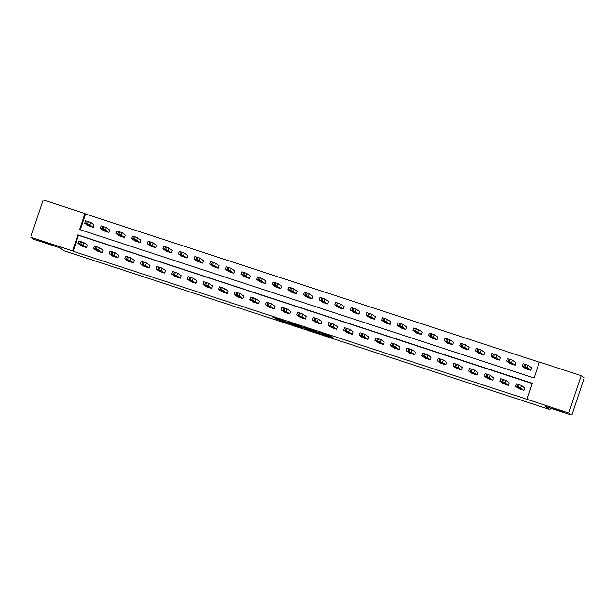 <?xml version="1.0" encoding="UTF-8"?>
<svg xmlns="http://www.w3.org/2000/svg" width="615" height="615" viewBox="0 0 615 615"><rect width="100%" height="100%" fill="white"/><g stroke="black" fill="none" stroke-linecap="round" stroke-linejoin="round"><path stroke-width="0.92" d="M51.206 244.455L38.338 240.219L51.206 244.455M564.209 412.027L551.34 407.783L564.209 412.027M320.869 333.86L332.961 337.804L330.801 336.29L319.246 332.477L325.589 335.229L320.869 333.86M275.351 318.716L288.666 323.336L285.406 321.422L272.937 317.386L285.498 321.63L286.936 322.644L275.351 318.716M581.206 375.657L584.25 377.787L571.842 415.087L545.651 406.53L549.918 409.513L64.252 250.874L59.986 247.891L33.794 239.343L30.75 237.213L43.158 199.913L84.97 213.574L79.658 229.549L534.074 377.979L539.386 362.004L581.206 375.657L568.798 412.957L526.978 399.304L532.298 383.322L77.882 234.892L72.562 250.874L30.75 237.213M571.842 415.087L568.798 412.957M532.229 383.529L78.489 235.314L73.177 251.297L526.978 399.304M73.177 251.297L72.562 250.874M305.67 328.887L319.246 333.322L315.979 331.408L303.51 327.372L305.67 328.887L305.924 328.118M303.087 328.087L290.38 323.89L288.22 322.375L301.757 326.796L303.187 327.787M549.918 409.513L550.394 408.083M108.901 232.508L103.897 230.879L100.36 228.403L105.373 230.041L108.901 232.508L109.747 229.995L106.211 227.519L101.183 225.866L100.36 228.403L101.183 225.866M140.151 242.717L140.989 240.196L137.46 237.728L132.433 236.075L131.61 238.612L135.146 241.08L140.151 242.717L136.622 240.25L131.595 238.597L132.433 236.075M171.401 252.926L166.396 251.289L162.86 248.821L167.864 250.459L171.401 252.926L172.238 250.405L168.702 247.937L163.682 246.284L162.86 248.821L163.682 246.284M202.65 263.135L197.646 261.498L194.109 259.03L199.114 260.668L202.65 263.135L203.488 260.614L199.952 258.146L194.932 256.493L194.117 259.007M233.9 273.344L234.738 270.823L231.202 268.355L226.182 266.702L225.359 269.239L228.895 271.707L233.9 273.344L230.364 270.869L225.344 269.216L226.182 266.702M265.15 283.546L260.145 281.916L256.609 279.441L261.613 281.078L265.15 283.546L265.988 281.032L262.451 278.557L257.431 276.904L256.609 279.441L257.431 276.904M296.399 293.755L297.237 291.233L293.701 288.766L288.681 287.113L287.858 289.65L291.395 292.117L296.399 293.755L292.863 291.287L287.843 289.634L288.681 287.113M327.649 303.964L322.644 302.326L319.108 299.859L324.113 301.496L327.649 303.964L328.487 301.442L324.951 298.975L319.931 297.322L319.108 299.859L319.931 297.322M358.899 314.173L359.737 311.651L356.2 309.184L351.18 307.531L350.358 310.068L353.894 312.535L358.899 314.173L355.362 311.697L350.342 310.045L351.18 307.531M390.148 324.374L385.136 322.744L381.608 320.269L386.612 321.906L390.148 324.374L390.986 321.86L387.45 319.385L382.43 317.732L381.608 320.269L382.43 317.732M421.398 334.583L422.236 332.062L418.7 329.594L413.68 327.941L412.849 330.478L416.386 332.946L421.398 334.583L417.862 332.115L412.842 330.463L413.68 327.941M452.648 344.792L447.635 343.155L444.099 340.687L449.111 342.324L452.648 344.792L453.486 342.271L449.949 339.803L444.929 338.15L444.099 340.687L444.929 338.15M483.897 355.001L478.885 353.364L475.334 350.881L480.361 352.533L483.897 355.001L484.735 352.48L481.199 350.012L476.179 348.359L475.357 350.873M515.147 365.21L510.135 363.573L506.583 361.082L511.611 362.735L515.147 365.21L515.985 362.689L512.449 360.213L507.421 358.56L506.606 361.082M539.324 362.204L85.585 213.997L80.334 229.772M530.768 370.307L525.764 368.677L522.227 366.202L527.232 367.839L530.768 370.307L531.606 367.793L528.07 365.318L523.05 363.665L522.235 366.186M499.518 360.106L494.514 358.468L490.962 355.977L495.982 357.63L499.518 360.106L500.356 357.584L496.82 355.116L491.8 353.464L490.985 355.977M468.269 349.897L463.264 348.259L459.728 345.791L464.732 347.429L468.269 349.897L469.107 347.375L465.57 344.907L460.55 343.255L459.736 345.768M437.019 339.688L432.014 338.05L428.463 335.567L433.483 337.22L437.019 339.688L437.857 337.166L434.321 334.698L429.301 333.046L428.486 335.559M405.769 329.479L400.765 327.849L397.229 325.373L402.233 327.011L405.769 329.479L406.607 326.957L403.079 324.489L398.051 322.837L397.236 325.35M374.52 319.277L369.515 317.64L365.963 315.149L370.991 316.802L374.52 319.277L375.358 316.756L371.829 314.288L366.801 312.635L365.987 315.149M343.27 309.068L338.265 307.431L334.729 304.963L339.741 306.601L343.27 309.068L344.116 306.547L340.579 304.079L335.552 302.426L334.737 304.94M312.028 298.859L307.016 297.222L303.479 294.754L308.492 296.392L312.028 298.859L312.866 296.338L309.33 293.87L304.302 292.217L303.487 294.731M280.778 288.65L275.766 287.013L272.214 284.53L277.242 286.183L280.778 288.65L281.616 286.129L278.08 283.661L273.052 282.008L272.237 284.522M249.529 278.441L244.516 276.812L240.98 274.336L245.992 275.974L249.529 278.441L250.367 275.927L246.83 273.452L241.81 271.799L240.988 274.321M218.279 268.24L213.267 266.603L209.73 264.135L214.743 265.765L218.279 268.24L219.117 265.718L215.581 263.251L210.561 261.598L209.738 264.112M187.029 258.031L182.017 256.394L178.481 253.926L183.493 255.563L187.029 258.031L187.867 255.509L184.331 253.042L179.311 251.389L178.488 253.903M155.779 247.822L150.767 246.185L147.223 243.701L152.243 245.354L155.779 247.822L156.617 245.3L153.081 242.833L148.061 241.18L147.239 243.694M124.53 237.613L125.368 235.099L121.832 232.624L116.812 230.971L115.997 233.492L119.525 235.983L124.53 237.613L120.994 235.145L115.989 233.508M93.28 227.412L88.276 225.774L84.724 223.283L89.744 224.936L93.28 227.412L94.118 224.89L90.582 222.422L85.562 220.77L84.747 223.283M85.585 213.997L84.97 213.574M78.489 235.314L77.882 234.892M78.036 243.44L78.851 240.926L83.878 242.579L87.415 245.047L86.577 247.568L81.564 245.931L78.028 243.463L83.04 245.101L86.577 247.568M93.665 248.545L94.479 246.031L99.499 247.684L103.036 250.151L102.198 252.673L97.193 251.035L93.641 248.552L98.661 250.205L102.198 252.673M110.1 251.135L109.262 253.657L110.1 251.135L115.128 252.788L118.664 255.256L117.826 257.777L112.814 256.14L109.278 253.672L114.29 255.31L117.826 257.777M124.914 258.754L125.729 256.24L130.749 257.893L134.285 260.36L133.447 262.882L128.443 261.244L124.891 258.761L129.911 260.414L133.447 262.882M141.35 261.344L140.512 263.866L141.35 261.344L146.378 262.997L149.914 265.465L149.068 267.986L144.064 266.349L140.528 263.881L145.54 265.519L149.068 267.986M156.164 268.963L156.979 266.449L161.999 268.102L165.535 270.569L164.697 273.091L159.685 271.453L156.141 268.963L161.161 270.615L164.697 273.091M172.6 271.546L171.762 274.067L172.6 271.546L177.627 273.198L181.156 275.674L180.318 278.188L175.313 276.558L171.777 274.09L176.782 275.72L180.318 278.188M187.406 279.172L188.228 276.65L193.248 278.303L196.785 280.778L195.947 283.292L190.934 281.662L187.391 279.172L192.41 280.824L195.947 283.292M203.849 281.755L203.012 284.276L203.849 281.755L208.869 283.407L212.406 285.875L211.568 288.397L206.563 286.759L203.027 284.291L208.031 285.929L211.568 288.397M218.656 289.373L219.478 286.859L224.498 288.512L228.034 290.98L227.196 293.501L222.184 291.864L218.648 289.396L223.66 291.033L227.196 293.501M235.099 291.964L234.261 294.485L235.099 291.964L240.119 293.616L243.655 296.084L242.817 298.606L237.813 296.968L234.277 294.5L239.281 296.138L242.817 298.606M249.905 299.582L250.728 297.068L255.748 298.721L259.284 301.189L258.446 303.71L253.434 302.073L249.882 299.59L254.91 301.242L258.446 303.71M266.349 302.173L265.511 304.694L266.349 302.173L271.369 303.825L274.905 306.293L274.067 308.815L269.062 307.177L265.526 304.709L270.531 306.347L274.067 308.815M281.155 309.791L281.97 307.277L286.997 308.93L290.534 311.398L289.696 313.919L284.684 312.282L281.147 309.814L286.16 311.444L289.696 313.919M297.599 312.382L296.761 314.895L297.599 312.382L302.618 314.034L306.155 316.502L305.317 319.024L300.312 317.386L296.776 314.918L301.781 316.548L305.317 319.024M312.405 320L313.22 317.478L318.247 319.131L321.783 321.607L320.945 324.12L315.933 322.491L312.382 320L317.409 321.653L320.945 324.12M328.848 322.583L328.01 325.104L328.848 322.583L333.868 324.236L337.404 326.711L336.566 329.225L331.562 327.595L328.026 325.12L333.03 326.757L336.566 329.225M343.654 330.201L344.469 327.687L349.497 329.34L353.033 331.808L352.195 334.329L347.183 332.692L343.647 330.224L348.659 331.862L352.195 334.329M359.283 335.306L360.098 332.792L365.118 334.445L368.654 336.912L367.816 339.434L362.812 337.796L359.275 335.329L364.28 336.966L367.816 339.434M374.904 340.41L375.719 337.896L380.747 339.549L384.283 342.017L383.437 344.538L378.433 342.901L374.881 340.418L379.909 342.071L383.437 344.538M391.348 343.001L390.51 345.522L391.348 343.001L396.368 344.654L399.904 347.121L399.066 349.643L394.054 348.005L390.525 345.538L395.53 347.175L399.066 349.643M406.154 350.619L406.969 348.105L411.996 349.758L415.525 352.226L414.687 354.747L409.682 353.11L406.146 350.642L411.158 352.28L414.687 354.747M422.597 353.21L421.759 355.724L422.597 353.21L427.617 354.863L431.153 357.33L430.316 359.852L425.303 358.214L421.775 355.747L426.779 357.377L430.316 359.852M437.403 360.828L438.218 358.314L443.238 359.967L446.774 362.435L445.937 364.956L440.932 363.319L437.38 360.828L442.4 362.481L445.937 364.956M453.847 363.411L453.009 365.933L453.847 363.411L458.867 365.064L462.403 367.539L461.565 370.053L456.553 368.423L453.017 365.948L458.029 367.586L461.565 370.053M468.653 371.037L469.468 368.516L474.488 370.168L478.024 372.636L477.186 375.158L472.182 373.528L468.645 371.053L473.65 372.69L477.186 375.158M485.097 373.62L484.259 376.142L485.097 373.62L490.117 375.273L493.653 377.741L492.815 380.262L487.803 378.625L484.266 376.157L489.279 377.795L492.815 380.262M499.903 381.239L500.718 378.725L505.738 380.378L509.274 382.845L508.436 385.367L503.431 383.729L499.895 381.262L504.9 382.899L508.436 385.367M515.524 386.343L516.339 383.829L521.366 385.482L524.903 387.95L524.065 390.471L519.052 388.834L515.501 386.351L520.528 388.004L524.065 390.471M317.125 332.607L315.841 331.454L310.852 329.917L317.125 332.607M296.937 325.896L302.219 327.634L296.937 325.896M523.565 366.809L527.37 368.277L523.573 366.786M522.212 366.186L523.05 363.665M516.861 386.966L520.659 388.434L516.861 386.95M507.944 361.705L511.741 363.173L507.944 361.705M492.315 356.6L496.121 358.068L492.315 356.6M501.233 381.861L505.038 383.329L501.24 381.846M485.612 376.757L489.409 378.225L485.612 376.741M476.694 351.496L480.492 352.964L476.694 351.48M469.983 371.652L473.788 373.128L469.991 371.637M461.066 346.391L464.871 347.859L461.073 346.376M459.713 345.776L460.55 343.255M454.362 366.555L458.16 368.024L454.37 366.532M445.445 341.287L449.242 342.755L445.445 341.287M438.733 361.451L442.539 362.919L438.741 361.428M429.816 336.182L433.621 337.65L429.816 336.182M423.112 356.346L426.91 357.815L423.12 356.331M414.195 331.078L417.992 332.546L414.195 331.078M407.484 351.242L411.289 352.71L407.491 351.227M398.566 325.973L402.371 327.449L398.574 325.958M397.213 325.358L398.051 322.837M391.863 346.137L395.66 347.606L391.87 346.122M382.945 320.876L386.743 322.345L382.953 320.853M376.234 341.033L380.039 342.501L376.242 341.018M367.316 315.772L371.122 317.24L367.316 315.772M360.613 335.928L364.411 337.397L360.621 335.913M351.695 310.667L355.493 312.136L351.695 310.667M344.992 330.824L348.79 332.292L344.992 330.809M336.067 305.563L339.872 307.031L336.074 305.547M334.714 304.948L335.552 302.426M329.363 325.727L333.169 327.195L329.371 325.704M320.446 300.458L324.243 301.927L320.453 300.443M313.742 320.623L317.54 322.091L313.742 320.6M304.825 295.354L308.622 296.822L304.825 295.354M303.464 294.739L304.302 292.217M298.114 315.518L301.919 316.986L298.121 315.495M289.196 290.249L293.001 291.718L289.196 290.249M282.493 310.414L286.29 311.882L282.493 310.398M273.575 285.145L277.373 286.613L273.575 285.145M266.864 305.309L270.669 306.777L266.872 305.294M257.946 280.04L261.752 281.516L257.954 280.025M251.243 300.205L255.041 301.673L251.243 300.189M242.325 274.943L246.123 276.412L242.325 274.92M240.965 274.321L241.81 271.799M235.614 295.1L239.419 296.568L235.622 295.085M226.697 269.839L230.502 271.307L226.697 269.839M219.993 289.996L223.791 291.464L220.001 289.98M211.076 264.734L214.873 266.203L211.076 264.734M204.364 284.891L208.17 286.359L204.372 284.876M195.447 259.63L199.252 261.098L195.455 259.615M194.094 259.015L194.932 256.493M188.744 279.794L192.541 281.263L188.751 279.771M179.826 254.525L183.624 255.994L179.834 254.51M178.473 253.91L179.311 251.389M173.115 274.69L176.92 276.158L173.123 274.667M164.197 249.421L168.003 250.889L164.197 249.421M157.494 269.585L161.291 271.054L157.501 269.57M148.576 244.316L152.374 245.785L148.584 244.301M141.865 264.481L145.67 265.949L141.873 264.465M132.948 239.212L136.753 240.68L132.948 239.212M126.244 259.376L130.042 260.845L126.252 259.361M117.327 234.115L121.124 235.583L117.334 234.092M110.615 254.272L114.421 255.74L110.623 254.256M101.698 229.011L105.503 230.479L101.706 228.988M94.994 249.167L98.8 250.636L95.002 249.152M86.077 223.906L89.875 225.374L86.085 223.883M79.373 244.063L83.171 245.531L79.373 244.047M325.796 334.614L325.589 335.229M325.596 334.545L325.412 335.106M307.039 328.487L306.77 329.286M317.863 332.361L317.732 332.776L317.87 332.361M291.748 323.49L291.487 324.297M290.634 323.129L290.38 323.89M302.334 327.195L302.196 327.611M301.834 326.849L301.696 327.265M287.059 322.206L286.921 322.621M527.232 367.839L528.07 365.318M524.987 367.017L525.825 364.495M523.988 366.686L524.826 364.172M521.366 385.482L520.528 388.004M518.114 384.329L517.277 386.85M519.121 384.659L518.284 387.181M511.611 362.735L512.449 360.213M509.358 361.912L510.204 359.391M508.359 361.582L509.197 359.068M495.982 357.63L496.82 355.116M493.737 356.808L494.575 354.286M492.738 356.485L493.576 353.963M505.738 380.378L504.9 382.899M502.493 379.224L501.655 381.746M503.493 379.555L502.655 382.076M490.117 375.273L489.279 377.795M486.865 374.12L486.027 376.641M487.872 374.45L487.034 376.972M480.361 352.533L481.199 350.012M478.116 351.703L478.954 349.182M477.109 351.38L477.947 348.859M474.488 370.168L473.65 372.69M471.244 369.015L470.406 371.537M472.243 369.346L471.405 371.867M464.732 347.429L465.57 344.907M462.488 346.599L463.326 344.085M461.488 346.276L462.326 343.754M458.867 365.064L458.029 367.586M455.615 363.919L454.777 366.432M456.622 364.241L455.784 366.763M449.111 342.324L449.949 339.803M446.867 341.502L447.705 338.98M445.86 341.171L446.698 338.65M443.238 359.967L442.4 362.481M439.994 358.814L439.156 361.336M440.993 359.137L440.155 361.658M433.483 337.22L434.321 334.698M431.238 336.397L432.076 333.876M430.239 336.067L431.077 333.545M427.617 354.863L426.779 357.377M424.365 353.71L423.527 356.231M425.372 354.032L424.535 356.554M417.862 332.115L418.7 329.594M415.617 331.293L416.455 328.771M414.61 330.962L415.448 328.441M411.996 349.758L411.158 352.28M408.744 348.605L407.906 351.127M409.744 348.928L408.906 351.449M402.233 327.011L403.079 324.489M399.988 326.188L400.826 323.667M398.989 325.858L399.827 323.336M396.368 344.654L395.53 347.175M393.123 343.501L392.278 346.022M394.123 343.831L393.285 346.345M386.612 321.906L387.45 319.385M384.367 321.084L385.205 318.562M383.36 320.753L384.198 318.239M380.747 339.549L379.909 342.071M377.495 338.396L376.657 340.918M378.494 338.727L377.656 341.248M370.991 316.802L371.829 314.288M368.739 315.979L369.577 313.458M367.739 315.656L368.577 313.135M365.118 334.445L364.28 336.966M361.874 333.292L361.036 335.813M362.873 333.622L362.035 336.144M355.362 311.697L356.2 309.184M353.118 310.875L353.956 308.353M352.111 310.552L352.956 308.03M349.497 329.34L348.659 331.862M346.245 328.187L345.407 330.709M347.244 328.518L346.406 331.039M339.741 306.601L340.579 304.079M337.489 305.77L338.327 303.249M336.49 305.447L337.328 302.926M333.868 324.236L333.03 326.757M330.624 323.09L329.786 325.604M331.623 323.413L330.785 325.935M324.113 301.496L324.951 298.975M321.868 300.666L322.706 298.152M320.869 300.343L321.707 297.821M318.247 319.131L317.409 321.653M314.995 317.986L314.157 320.5M315.995 318.309L315.157 320.83M308.492 296.392L309.33 293.87M306.239 295.569L307.077 293.048M305.24 295.238L306.078 292.717M302.618 314.034L301.781 316.548M299.374 312.881L298.536 315.403M300.374 313.204L299.536 315.726M292.863 291.287L293.701 288.766M290.618 290.464L291.456 287.943M289.619 290.134L290.457 287.612M286.997 308.93L286.16 311.444M283.746 307.777L282.908 310.298M284.753 308.1L283.907 310.621M277.242 286.183L278.08 283.661M274.99 285.36L275.828 282.839M273.99 285.029L274.828 282.508M271.369 303.825L270.531 306.347M268.125 302.672L267.287 305.194M269.124 303.003L268.286 305.517M261.613 281.078L262.451 278.557M259.369 280.256L260.207 277.734M258.369 279.925L259.207 277.411M255.748 298.721L254.91 301.242M252.496 297.568L251.658 300.089M253.503 297.898L252.665 300.412M245.992 275.974L246.83 273.452M243.748 275.151L244.586 272.63M242.74 274.82L243.578 272.307M240.119 293.616L239.281 296.138M236.875 292.463L236.037 294.985M237.874 292.794L237.036 295.315M230.364 270.869L231.202 268.355M228.119 270.046L228.957 267.525M227.12 269.724L227.957 267.202M224.498 288.512L223.66 291.033M221.246 287.359L220.408 289.88M222.253 287.689L221.415 290.211M214.743 265.765L215.581 263.251M212.498 264.942L213.336 262.421M211.491 264.619L212.329 262.098M208.869 283.407L208.031 285.929M205.625 282.254L204.787 284.776M206.625 282.585L205.787 285.106M199.114 260.668L199.952 258.146M196.869 259.838L197.707 257.324M195.87 259.515L196.708 256.993M193.248 278.303L192.41 280.824M189.997 277.157L189.159 279.671M191.004 277.48L190.166 280.002M183.493 255.563L184.331 253.042M181.248 254.733L182.086 252.219M180.241 254.41L181.079 251.889M177.627 273.198L176.782 275.72M174.376 272.053L173.538 274.567M175.375 272.376L174.537 274.897M167.864 250.459L168.702 247.937M165.62 249.636L166.457 247.115M164.62 249.306L165.458 246.784M161.999 268.102L161.161 270.615M158.755 266.948L157.909 269.47M159.754 267.271L158.916 269.793M152.243 245.354L153.081 242.833M149.999 244.532L150.836 242.01M148.991 244.201L149.829 241.68M146.378 262.997L145.54 265.519M143.126 261.844L142.288 264.365M144.125 262.167L143.287 264.688M136.622 240.25L137.46 237.728M134.37 239.427L135.208 236.906M133.37 239.097L134.208 236.575M130.749 257.893L129.911 260.414M127.505 256.739L126.667 259.261M128.504 257.07L127.666 259.584M120.994 235.145L121.832 232.624M118.749 234.323L119.587 231.801M117.742 233.992L118.587 231.478M115.128 252.788L114.29 255.31M111.876 251.635L111.038 254.156M112.876 251.966L112.038 254.479M105.373 230.041L106.211 227.519M103.12 229.218L103.958 226.697M102.121 228.888L102.959 226.374M99.499 247.684L98.661 250.205M96.255 246.53L95.417 249.052M97.255 246.861L96.417 249.382M89.744 224.936L90.582 222.422M87.499 224.114L88.337 221.592M86.5 223.791L87.338 221.269M83.878 242.579L83.04 245.101M80.627 241.426L79.789 243.947M81.626 241.757L80.788 244.278M325.827 334.622L325.612 335.26M302.357 327.211L302.219 327.634M287.074 322.222L286.936 322.644M516.339 383.829L515.501 386.351M506.583 361.082L507.421 358.56M490.962 355.977L491.8 353.464M500.718 378.725L499.88 381.246M475.334 350.881L476.179 348.359M469.468 368.516L468.63 371.037M438.218 358.314L437.38 360.828M428.463 335.567L429.301 333.046M406.969 348.105L406.131 350.627M375.719 337.896L374.881 340.418M365.963 315.149L366.801 312.635M360.098 332.792L359.26 335.313M344.469 327.687L343.631 330.209M313.22 317.478L312.382 320M281.97 307.277L281.132 309.799M272.214 284.53L273.052 282.008M250.728 297.068L249.882 299.59M219.478 286.859L218.64 289.381M209.723 264.112L210.561 261.598M188.228 276.65L187.391 279.172M156.979 266.449L156.141 268.963M147.223 243.701L148.061 241.18M125.729 256.24L124.891 258.761M115.974 233.492L116.812 230.971M94.479 246.031L93.641 248.552M84.724 223.283L85.562 220.77M78.851 240.926L78.013 243.448"/></g></svg>
